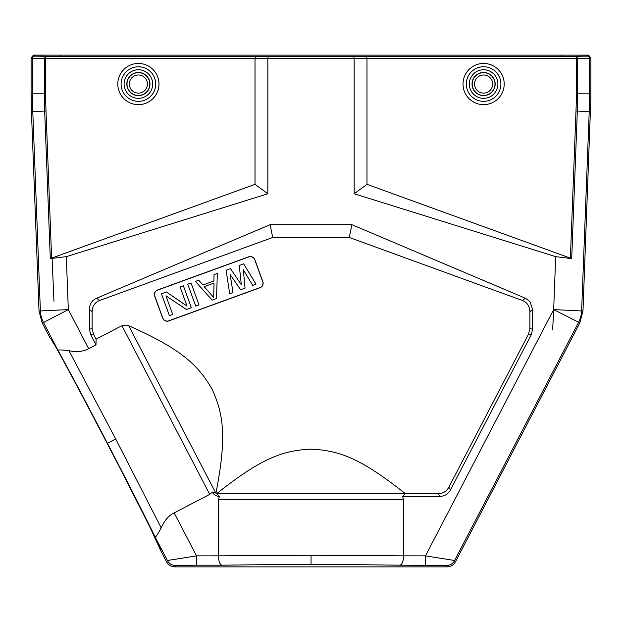 <?xml version="1.0" encoding="UTF-8"?>
<svg xmlns="http://www.w3.org/2000/svg" width="622" height="622" viewBox="0 0 622 622"><rect width="100%" height="100%" fill="white"/><g stroke="black" fill="none" stroke-linecap="round" stroke-linejoin="round"><path stroke-width="0.93" d="M52.108 258.674L53.966 301.281M447.156 566.875L174.844 566.875L175.668 565.522A9.33 9.33 -148.7 0 1 167.396 560.5L196.536 555.874L174.16 512.893L209.723 494.381L121.912 325.695L128.684 325.726C182.285 349.447 198.169 365.448 211.884 388.828C223.181 413.49 227.248 435.493 215.935 493.137L216.674 493.681C262.398 457.17 283.904 450.483 310.977 449.123C338.049 450.491 359.446 457.061 405.334 493.689L438.121 493.689L439.754 496.379L402.597 496.379L403.569 499.777L403.569 555.858L311.039 555.267L218.431 555.858C218.633 561.409 219.838 564.527 222.031 565.204A130.612 2.278 -0 0 1 311.031 564.589A130.612 2.278 -0 0 1 399.969 565.204L446.332 565.522L447.156 566.875C450.841 566.735 453.601 565.064 455.428 561.853L579.836 322.872L582.977 311.016L590.884 98.043L590.9 57.924L588.567 55.125L33.432 55.125L31.1 57.924L31.1 93.836L32.453 93.813L32.453 58.468L44.341 58.608L45.686 56.275L561.619 56.275L561.643 55.125M588.567 55.591L587.215 56.136A2.333 2.333 68.2 0 1 589.547 58.468L590.9 57.924M31.1 57.924L32.453 58.468A2.333 2.333 -68.2 0 1 34.785 56.136L33.432 55.591M34.7 55.125L34.7 56.097L60.381 56.275L60.357 55.125M576.314 93.813L577.659 93.813A454.55 454.55 -88.9 0 1 577.325 111.089L575.988 111.043A453.213 453.213 -88.9 0 0 576.314 93.813L576.314 56.275L561.619 56.275L587.3 56.097L587.3 55.125M587.215 56.136L576.314 56.275L577.659 58.608L366.98 58.608L366.576 56.275L353.755 56.307L354.167 58.639L267.833 58.639L268.245 56.307L255.424 56.275L255.02 58.608L255.02 184.345L50.289 258.604L66.313 256.645L267.833 193.761L255.02 184.345M34.785 56.136L45.686 56.275L45.686 58.608L267.833 58.639L267.833 193.761M439.754 496.379C444.598 496.278 448.182 494.109 450.507 489.856L531.219 334.815L532.587 329.217L532.587 309.344L529.905 301.53L525.473 298.257L351.865 224.666L270.135 224.666L96.527 298.257C91.963 300.302 89.591 303.995 89.412 309.344L89.412 329.217L90.781 334.815L96.006 344.852L88.674 348.678L68.327 309.6L43.509 322.523A27.99 27.982 -104.8 0 1 40.368 310.658L32.787 111.548A466.5 466.43 -91.1 0 1 32.453 93.813L44.341 93.813L44.341 58.608L45.686 58.608L45.686 93.813A453.213 453.213 88.9 0 0 46.012 111.043L44.675 111.089A454.55 454.55 88.9 0 1 44.341 93.813L45.686 93.813M354.167 193.761L555.687 256.645L571.711 258.604L366.98 184.345L354.167 193.761L354.167 58.639L366.98 58.608L366.98 184.345M590.9 93.836L577.659 93.813L577.659 58.608L589.547 58.468L589.547 93.813A466.5 466.43 91.1 0 1 589.213 111.54L581.632 310.658A27.99 27.982 104.8 0 1 578.491 322.523L454.604 560.5A9.33 9.33 148.7 0 1 446.332 565.522M50.289 258.604L44.675 111.089L31.434 111.579L39.023 311.016L42.164 322.872L50.141 338.197C50.296 332.754 165.289 553.642 160.647 550.462L166.572 561.853C168.399 565.064 171.159 566.735 174.844 566.875M160.647 550.462L149.607 526.507L119.821 467.721M98.533 426.762L95.003 420.029M54.184 344.471L51.984 340.778M31.434 111.579L31.1 93.836M42.164 322.872L43.509 322.523L57.97 350.31C58.639 349.735 62.309 349.875 68.98 350.715C76.98 352.262 83.542 351.585 88.674 348.678M96.006 344.852L96.076 339.145L93.479 334.154L92.103 328.556L89.412 329.217M68.98 350.715L115.692 438.961L161.191 527.853C158.066 533.777 156.075 536.856 155.212 537.105A130.612 2.278 62.5 0 0 107.412 443.268A130.612 2.278 62.5 0 0 57.97 350.31M174.16 512.893C168.834 515.428 164.511 520.412 161.191 527.853M121.912 325.695L96.076 339.145M532.587 329.217L529.897 328.556L528.521 334.154L448.874 487.166C446.549 491.411 442.965 493.588 438.121 493.689M529.897 328.556L529.897 311.777L532.587 309.344M89.412 309.344L92.103 311.777C92.313 306.125 94.847 302.354 99.714 300.442L272.693 237.487L349.307 237.487L522.286 300.442C527.153 302.339 529.687 306.117 529.897 311.777M92.103 311.777L92.103 328.556M262.842 281.595L254.864 259.677A4.797 4.797 0 0 0 248.714 256.808L157.537 289.992A4.797 4.797 0 0 0 154.668 296.15L162.645 318.067A4.797 4.797 0 0 0 168.795 320.936L259.973 287.745A4.797 4.797 0 0 0 262.842 281.595L262.717 281.642A4.665 4.665 0 0 1 259.926 287.621L168.749 320.804A4.665 4.665 0 0 1 162.77 318.021L154.792 296.103A4.665 4.665 0 0 1 157.576 290.124L248.761 256.933A4.665 4.665 0 0 1 254.74 259.724L262.717 281.642M209.723 494.381L212.25 492.002L215.935 493.137M405.334 493.689L216.728 493.782L219.356 496.465L218.431 499.777L218.431 555.858L196.536 555.874L196.536 565.204L175.668 565.522M212.25 492.002C213.781 494.754 216.145 496.239 219.356 496.465M402.597 496.379L405.28 493.782M399.969 565.204C402.201 564.434 403.406 561.316 403.569 555.858L425.471 555.874L454.604 560.5L455.428 561.853M555.687 256.645L553.673 309.6L582.977 311.016M525.473 298.257L522.286 300.442M349.307 237.487L351.865 224.666M270.135 224.666L272.693 237.487M99.714 300.442L96.527 298.257M180.077 286.983L183.366 285.786L191.343 307.703L186.406 309.499L165.918 295.831L172.714 314.483L169.425 315.681L161.448 293.763L166.377 291.967L187.035 306.102L180.077 286.983M239.252 265.438L243.637 263.845L256 284.168L252.711 285.366L243.311 269.777L245.045 288.157L240.66 289.751L230.163 274.559L232.986 292.542L229.697 293.74L226.105 270.228L230.49 268.634L241.32 284.759L239.252 265.438M216.549 298.529L212.164 300.123L195.417 281.401L198.706 280.203L202.935 285L213.89 281.012L214.046 274.613L217.335 273.416L216.549 298.529M214.022 283.072L204.164 286.664L213.673 297.464L214.022 283.072M195.728 306.11L187.751 284.192L191.032 282.994L199.009 304.912L195.728 306.11M553.86 309.694L552.554 329.87M39.023 311.016L68.327 309.6L66.313 256.645M579.836 322.872L553.673 309.6L425.471 555.874M575.988 111.043L570.382 258.379M483.605 63.452A20.596 20.596 0 0 0 463.009 84.048A20.596 20.596 0 0 0 483.605 104.644A20.596 20.596 0 0 0 504.201 84.048A20.596 20.596 0 0 0 483.605 63.452M590.566 111.579L577.325 111.089L571.711 258.604M222.031 565.204L196.536 565.204M155.212 537.105L167.396 560.5L166.572 561.853M128.684 325.726L215.834 493.129M403.569 499.777L218.431 499.777M115.692 438.961L107.412 443.268M311.031 564.589L311.039 555.267M425.464 565.204L425.464 555.874M450.507 489.856L448.874 487.166M528.521 334.154L531.219 334.815M90.781 334.815L93.479 334.154M268.245 56.307L353.755 56.307M483.605 101.339A17.292 17.292 0 0 0 500.897 84.048A17.292 17.292 0 0 0 483.605 66.756A17.292 17.292 0 0 0 466.313 84.048A17.292 17.292 0 0 0 483.605 101.339M483.605 98.346A14.298 14.298 0 0 1 469.307 84.048A14.298 14.298 0 0 1 483.605 69.75A14.298 14.298 0 0 1 497.903 84.048A14.298 14.298 0 0 1 483.605 98.346M483.605 72.479A11.569 11.569 0 0 0 472.036 84.048A11.569 11.569 0 0 0 483.605 95.617A11.569 11.569 0 0 0 495.174 84.048A11.569 11.569 0 0 0 483.605 72.479M483.605 95.446A11.398 11.398 0 0 1 472.207 84.048A11.398 11.398 0 0 1 483.605 72.65A11.398 11.398 0 0 1 495.003 84.048A11.398 11.398 0 0 1 483.605 95.446M483.605 93.113A9.066 9.066 0 0 1 474.539 84.048A9.066 9.066 0 0 1 483.605 74.982A9.066 9.066 0 0 1 492.671 84.048A9.066 9.066 0 0 1 483.605 93.113M51.618 258.379L46.012 111.043M138.395 63.452A20.596 20.596 0 0 0 117.799 84.048A20.596 20.596 0 0 0 138.395 104.644A20.596 20.596 0 0 0 158.991 84.048A20.596 20.596 0 0 0 138.395 63.452M138.395 101.339A17.292 17.292 0 0 0 155.687 84.048A17.292 17.292 0 0 0 138.395 66.756A17.292 17.292 0 0 0 121.103 84.048A17.292 17.292 0 0 0 138.395 101.339M138.395 98.346A14.298 14.298 0 0 1 124.097 84.048A14.298 14.298 0 0 1 138.395 69.75A14.298 14.298 0 0 1 152.693 84.048A14.298 14.298 0 0 1 138.395 98.346M138.395 72.479A11.569 11.569 0 0 0 126.826 84.048A11.569 11.569 0 0 0 138.395 95.617A11.569 11.569 0 0 0 149.964 84.048A11.569 11.569 0 0 0 138.395 72.479M138.395 95.446A11.398 11.398 0 0 1 126.997 84.048A11.398 11.398 0 0 1 138.395 72.65A11.398 11.398 0 0 1 149.793 84.048A11.398 11.398 0 0 1 138.395 95.446M138.395 93.113A9.066 9.066 0 0 1 129.329 84.048A9.066 9.066 0 0 1 138.395 74.982A9.066 9.066 0 0 1 147.461 84.048A9.066 9.066 0 0 1 138.395 93.113"/></g></svg>
